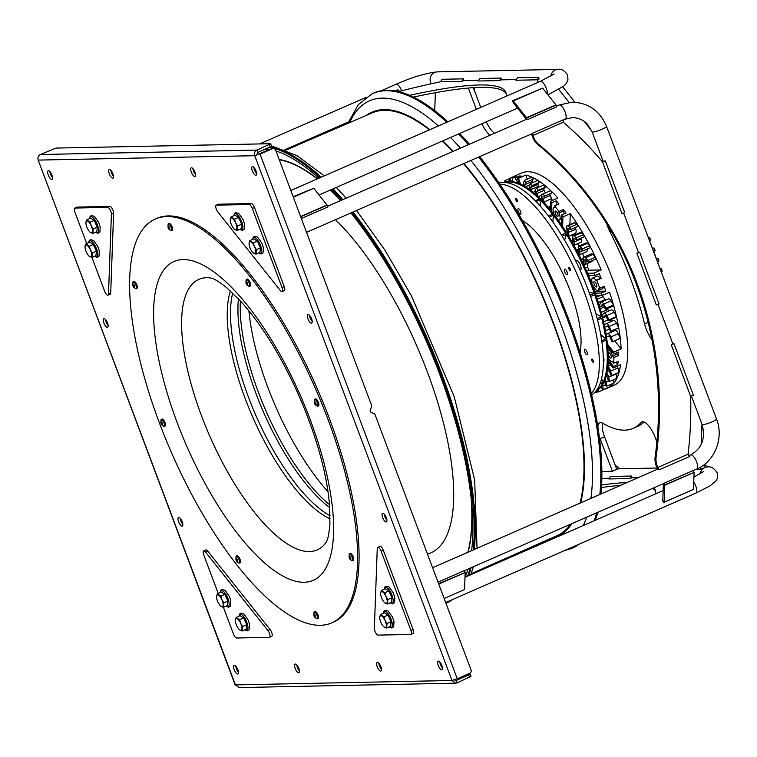 <?xml version="1.0" encoding="UTF-8"?>
<svg xmlns="http://www.w3.org/2000/svg" width="757" height="757" viewBox="0 0 757 757"><rect width="100%" height="100%" fill="white"/><g stroke="black" fill="none" stroke-linecap="round" stroke-linejoin="round"><path stroke-width="1.14" d="M591.7 394.88A115.764 41.389 -113.6 0 0 589.694 294.123A115.764 41.389 -113.6 0 0 517.712 186.78A115.764 41.389 -113.6 0 0 499.033 183.014M499.828 184.188A115.764 41.389 66.4 0 1 513.681 188.55A115.764 41.389 66.4 0 1 583.42 289.799A115.764 41.389 66.4 0 1 591.378 393.498M516.927 201.513A1.713 0.615 -113.6 0 0 517.23 201.561A1.713 0.615 -113.6 0 0 517.239 200.094A1.713 0.615 -113.6 0 0 516.16 198.466A1.713 0.615 -113.6 0 0 515.858 198.419A1.713 0.615 -113.6 0 0 515.848 199.886A1.713 0.615 -113.6 0 0 516.927 201.513M570.012 270.599A1.713 0.615 -113.6 0 0 570.324 270.646A1.713 0.615 -113.6 0 0 570.333 269.18A1.713 0.615 -113.6 0 0 569.255 267.543A1.713 0.615 -113.6 0 0 568.942 267.505A1.713 0.615 -113.6 0 0 568.933 268.972A1.713 0.615 -113.6 0 0 570.012 270.599M592.911 362.149A1.713 0.615 -113.6 0 0 593.223 362.187A1.713 0.615 -113.6 0 0 593.233 360.72A1.713 0.615 -113.6 0 0 592.154 359.092A1.713 0.615 -113.6 0 0 591.851 359.045A1.713 0.615 -113.6 0 0 591.832 360.512A1.713 0.615 -113.6 0 0 592.911 362.149M518.734 208.762A3 1.069 -113.6 0 0 518.204 208.686A3 1.069 -113.6 0 0 518.185 211.25A3 1.069 -113.6 0 0 520.078 214.108A3 1.069 -113.6 0 0 520.608 214.184A3 1.069 -113.6 0 0 520.627 211.619A3 1.069 -113.6 0 0 518.734 208.762M565.195 269.208A3 1.069 -113.6 0 0 564.656 269.132A3 1.069 -113.6 0 0 564.637 271.697A3 1.069 -113.6 0 0 566.529 274.554A3 1.069 -113.6 0 0 567.059 274.63A3 1.069 -113.6 0 0 567.078 272.066A3 1.069 -113.6 0 0 565.195 269.208M585.227 349.318A3 1.069 -113.6 0 0 584.697 349.232A3 1.069 -113.6 0 0 584.678 351.797A3 1.069 -113.6 0 0 586.561 354.655A3 1.069 -113.6 0 0 587.101 354.73A3 1.069 -113.6 0 0 587.12 352.166A3 1.069 -113.6 0 0 585.227 349.318M580.042 352.232A80.393 28.738 -113.6 0 0 565.772 280.024A80.393 28.738 -113.6 0 0 522.434 220.524M596.308 390.65L597.103 390.3A114.042 40.774 -113.6 0 0 602.998 382.578L599.989 383.894M595.929 391.123A114.042 40.774 -113.6 0 0 596.648 390.64L596.138 390.858M595.721 391.369A114.042 40.774 -113.6 0 0 608.041 363.833A114.042 40.774 -113.6 0 0 571.828 241.549A114.042 40.774 -113.6 0 0 504.342 182.446M600.216 383.279L603.291 381.935A114.042 40.774 -113.6 0 0 607.086 364.249A114.042 40.774 -113.6 0 0 605.96 340.148L601.91 341.927M601.55 378.888L603.291 381.935M506.471 182.645L508.079 181.945A114.042 40.774 -113.6 0 0 504.664 182.456M535.256 200.737L539.192 199.015A114.042 40.774 -113.6 0 0 508.666 181.926L506.878 182.711M548.428 216L552.515 214.212A114.042 40.774 -113.6 0 0 539.978 199.801L536.032 201.532M561.457 234.982L565.621 233.165A114.042 40.774 -113.6 0 0 553.31 215.253L549.222 217.041M590.034 295.098L594.236 293.271A114.042 40.774 -113.6 0 0 566.378 234.396L562.214 236.212M597.216 318.64L601.361 316.833A114.042 40.774 -113.6 0 0 594.728 294.7L590.536 296.526M601.73 340.678L605.789 338.899A114.042 40.774 -113.6 0 0 601.711 318.205L597.566 320.012M508.666 181.926L509.158 183.203M539.978 199.801L540.564 206.415M553.31 215.253L552.875 222.038M566.378 234.396L564.618 240.215M589.06 292.372L594.236 293.271M575.67 260.815L576.38 260.512A5.148 1.836 66.4 0 1 579.427 263.114A5.148 1.836 66.4 0 1 581.092 268.678A5.148 1.836 66.4 0 1 580.496 269.937L580.042 270.135M595.92 313.777L601.361 316.833M600.698 334.443L605.789 338.899M603.291 356.698A5.148 1.836 66.4 0 1 603.991 360.218A5.148 1.836 66.4 0 1 603.395 361.477L603.395 361.477M525.367 186.705A1.713 0.615 66.4 0 1 524.885 184.661L525.746 182.418L524.487 180.327L523.626 182.569A4.287 1.533 -113.6 0 0 524.024 185.919M597.197 390.498L597.793 392.098A115.764 41.389 -113.6 0 0 598.692 391.852L606.035 388.644A115.764 41.389 -113.6 0 0 607.701 388.029A115.764 41.389 -113.6 0 0 610.502 386.43A115.764 41.389 -113.6 0 0 614.022 382.995A115.764 41.389 -113.6 0 0 616.879 378.292A115.764 41.389 -113.6 0 0 619.037 372.387A115.764 41.389 -113.6 0 0 620.541 364.77L613.208 367.978A115.764 41.389 -113.6 0 0 613.397 366.435L617.797 364.505A115.764 41.389 -113.6 0 0 618.081 361.307L613.672 363.228A115.764 41.389 -113.6 0 0 613.88 357.559L618.28 355.639A115.764 41.389 -113.6 0 0 618.251 352.033L613.851 353.964A115.764 41.389 -113.6 0 0 613.785 352.109L621.119 348.892A115.764 41.389 -113.6 0 0 620.276 338.322A115.764 41.389 -113.6 0 0 618.715 327.734A115.764 41.389 -113.6 0 0 616.444 316.577A115.764 41.389 -113.6 0 0 613.463 304.976A115.764 41.389 -113.6 0 0 609.546 292.211L602.203 295.419A115.764 41.389 -113.6 0 0 601.399 293.025L605.808 291.104A115.764 41.389 -113.6 0 0 604.124 286.335L599.724 288.256A115.764 41.389 -113.6 0 0 596.734 280.308L601.143 278.377A115.764 41.389 -113.6 0 0 599.232 273.608L594.822 275.539A115.764 41.389 -113.6 0 0 593.838 273.154L601.172 269.946A115.764 41.389 -113.6 0 0 595.513 257.21A115.764 41.389 -113.6 0 0 589.788 245.665A115.764 41.389 -113.6 0 0 583.704 234.585A115.764 41.389 -113.6 0 0 577.345 224.1A115.764 41.389 -113.6 0 0 570.286 213.654L562.953 216.862A115.764 41.389 -113.6 0 0 561.628 215.026L566.028 213.105A115.764 41.389 -113.6 0 0 563.378 209.557L558.969 211.477A115.764 41.389 -113.6 0 0 554.54 205.904L558.94 203.983A115.764 41.389 -113.6 0 0 556.272 200.832L551.872 202.762A115.764 41.389 -113.6 0 0 550.538 201.248L557.871 198.041A115.764 41.389 -113.6 0 0 550.708 190.603A115.764 41.389 -113.6 0 0 544.169 184.869A115.764 41.389 -113.6 0 0 537.848 180.355A115.764 41.389 -113.6 0 0 531.83 177.119L533.079 179.21L532.228 181.453A1.713 0.615 -113.6 0 0 532.37 182.749M531.84 191.218L530.581 187.537L531.717 185.768L530.515 183.563L529.389 185.333A4.287 1.533 -113.6 0 0 530.108 189.903M530.515 183.563L537.848 180.355L539.05 182.56L537.924 184.33L538.766 187.234M538.416 196.924A6.86 2.451 -113.6 0 0 538.293 196.659L536.827 193.546A1.713 0.615 66.4 0 1 536.581 191.644L537.962 190.367L536.836 188.077L535.454 189.354A4.287 1.533 -113.6 0 0 536.07 194.104L536.609 195.249M536.836 188.077L544.169 184.869L545.295 187.159L543.914 188.436A1.713 0.615 -113.6 0 0 544.16 190.338L545.381 192.931M544.851 203.501A6.86 2.451 -113.6 0 0 544.245 201.873L542.901 198.694A1.713 0.615 66.4 0 1 542.788 196.934L544.415 196.167L543.375 193.811L541.747 194.577A4.287 1.533 -113.6 0 0 542.021 198.987L543.176 201.693M543.375 193.811L550.708 190.603L551.749 192.959L550.131 193.726A1.713 0.615 -113.6 0 0 550.235 195.486L551.579 198.656A6.86 2.451 66.4 0 1 552.25 200.501M518.157 183.156A6.86 2.451 -113.6 0 0 516.085 179.996L515.29 177.876A115.764 41.389 -113.6 0 0 513.625 177.838A115.764 41.389 -113.6 0 0 512.006 177.942L516.416 176.021A115.764 41.389 -113.6 0 0 514.552 176.343L510.152 178.264A115.764 41.389 -113.6 0 0 509.243 178.51L516.586 175.302A115.764 41.389 -113.6 0 0 514.921 175.917L521.526 173.022A115.764 41.389 66.4 0 1 527.563 171.744A115.764 41.389 66.4 0 1 609.13 270.315A115.764 41.389 66.4 0 1 614.296 385.143L607.701 388.029M514.921 175.917A115.764 41.389 -113.6 0 0 513.341 176.722M512.006 177.942L512.801 180.062A6.86 2.451 -113.6 0 0 512.83 181.746M520.636 184.178L518.431 178.321A115.764 41.389 -113.6 0 0 517.362 178.122L519.453 183.667M517.362 178.122L521.772 176.192A115.764 41.389 -113.6 0 0 519.69 175.955L515.29 177.876M524.487 180.327L531.83 177.119A115.764 41.389 -113.6 0 0 525.774 175.113L527.269 179.116M525.774 175.113L518.431 178.321M525.746 182.418L533.079 179.21M594.671 392.514A115.764 41.389 -113.6 0 0 595.929 392.419L597.633 391.672M519.69 175.955L520.068 176.939M516.085 179.996L517.788 179.248M550.538 201.248L550.225 209.727M551.56 211.373L551.872 202.762M556.272 200.832L556.111 205.213M554.54 205.904L554.484 207.418A6.86 2.451 -113.6 0 0 553.821 207.456A6.86 2.451 -113.6 0 0 554.54 215.196M557.862 219.7A6.86 2.451 -113.6 0 0 558.959 220.107A6.86 2.451 -113.6 0 0 559.319 220.032A6.86 2.451 -113.6 0 0 558.921 212.991L558.969 211.477M555.553 211.042A2.914 1.041 66.4 0 1 557.606 213.521A2.914 1.041 66.4 0 1 557.739 216.417A2.914 1.041 66.4 0 1 557.587 216.445A2.914 1.041 66.4 0 1 555.534 213.966A2.914 1.041 66.4 0 1 555.401 211.071A2.914 1.041 66.4 0 1 555.553 211.042M558.921 212.991L563.322 211.061A6.86 2.451 66.4 0 1 564.249 213.881M563.378 209.557L563.322 211.061M561.628 215.026L561.278 224.592M562.593 226.561L562.953 216.862M570.286 213.654L569.889 224.602M568.554 235.985A6.86 2.451 -113.6 0 0 568.516 232.352L567.816 229.324A1.713 0.615 66.4 0 1 567.939 228.254A1.713 0.615 66.4 0 1 568.034 228.236A1.713 0.615 66.4 0 1 568.242 228.302L570.579 229.598L570.002 227.308L567.665 226.012A4.287 1.533 -113.6 0 0 567.135 225.851A4.287 1.533 -113.6 0 0 566.908 225.898A4.287 1.533 -113.6 0 0 566.586 228.557L567.286 231.585A4.287 1.533 66.4 0 1 567.296 233.904M580.08 232.673A4.287 1.533 66.4 0 1 580.269 232.541A4.287 1.533 66.4 0 1 580.496 232.494A4.287 1.533 66.4 0 1 581.253 232.796L583.704 234.585L584.149 236.79L576.806 239.997L576.37 237.793L573.92 236.004A4.287 1.533 -113.6 0 0 573.153 235.701A4.287 1.533 -113.6 0 0 572.935 235.749A4.287 1.533 -113.6 0 0 572.529 237.991L573.04 240.887A4.287 1.533 66.4 0 1 572.699 243.092M574.061 222.823A4.287 1.533 66.4 0 1 574.251 222.69A4.287 1.533 66.4 0 1 574.468 222.643A4.287 1.533 66.4 0 1 575.008 222.804L577.345 224.1L577.922 226.39L570.579 229.598M575.462 227.46L575.85 229.144A6.86 2.451 66.4 0 1 575.339 233.383L568.734 236.269M572.737 234.519L573.011 235.711M573.929 245.296A6.86 2.451 -113.6 0 0 574.317 241.899L573.797 239.004A1.713 0.615 66.4 0 1 573.967 238.105A1.713 0.615 66.4 0 1 574.052 238.086L576.806 239.997M585.842 243.092A4.287 1.533 66.4 0 1 586.032 242.959A4.287 1.533 66.4 0 1 586.259 242.912A4.287 1.533 66.4 0 1 587.262 243.413L589.788 245.665L590.082 247.757L582.748 250.964L582.445 248.873L579.919 246.621A4.287 1.533 -113.6 0 0 578.916 246.12A4.287 1.533 -113.6 0 0 578.698 246.167A4.287 1.533 -113.6 0 0 578.225 248.012L578.547 250.737A4.287 1.533 66.4 0 1 578.083 252.583A4.287 1.533 66.4 0 1 577.856 252.63A4.287 1.533 66.4 0 1 577.846 252.63M581.518 237.935L581.65 238.692A6.86 2.451 66.4 0 1 580.998 242.268L573.957 245.353M577.96 243.603L578.452 246.366M579.039 254.967A6.86 2.451 -113.6 0 0 579.114 254.939A6.86 2.451 -113.6 0 0 579.853 251.986L579.54 249.261A1.713 0.615 66.4 0 1 579.72 248.523A1.713 0.615 66.4 0 1 579.815 248.504A1.713 0.615 66.4 0 1 580.212 248.703L582.748 250.964M591.274 253.955A4.287 1.533 66.4 0 1 591.463 253.822A4.287 1.533 66.4 0 1 591.681 253.775A4.287 1.533 66.4 0 1 592.93 254.513L595.513 257.21L595.655 259.149L588.321 262.357L588.17 260.417L585.596 257.721A4.287 1.533 -113.6 0 0 584.347 256.983A4.287 1.533 -113.6 0 0 584.12 257.03A4.287 1.533 -113.6 0 0 583.628 258.506L583.751 261.033A4.287 1.533 66.4 0 1 583.25 262.509A4.287 1.533 66.4 0 1 583.022 262.556A4.287 1.533 66.4 0 1 582.729 262.499M587.214 249.006A6.86 2.451 66.4 0 1 586.448 251.731L579.114 254.939M582.871 253.292L583.458 258.269M583.865 264.941A6.86 2.451 -113.6 0 0 583.921 264.941A6.86 2.451 -113.6 0 0 584.281 264.865A6.86 2.451 -113.6 0 0 585.076 262.499L584.953 259.973A1.713 0.615 66.4 0 1 585.152 259.386A1.713 0.615 66.4 0 1 585.246 259.367A1.713 0.615 66.4 0 1 585.738 259.66L588.321 262.357M592.324 260.607A6.86 2.451 66.4 0 1 591.614 261.657L584.281 264.865M587.375 263.512L587.536 267.032A84.036 30.043 66.4 0 1 588.946 270.192L601.172 269.946M588.17 260.417L595.513 257.21M585.265 268.025L587.536 267.032M588.946 270.192L586.666 271.186M593.838 273.154L587.574 273.277M588.586 275.662L594.822 275.539M596.734 280.308L595.863 280.327A6.86 2.451 -113.6 0 0 592.561 278.056A6.86 2.451 -113.6 0 0 592.173 282.806L591.472 282.815M590.753 280.998L591.813 280.97M592.693 285.995L593.365 285.985A6.86 2.451 -113.6 0 0 597.699 290.697A6.86 2.451 -113.6 0 0 598.058 290.622A6.86 2.451 -113.6 0 0 598.853 288.275L599.724 288.256M594.292 281.632A2.914 1.041 66.4 0 1 596.346 284.121A2.914 1.041 66.4 0 1 596.478 287.007A2.914 1.041 66.4 0 1 596.327 287.045A2.914 1.041 66.4 0 1 594.273 284.556A2.914 1.041 66.4 0 1 594.141 281.67A2.914 1.041 66.4 0 1 594.292 281.632M603.263 286.714A6.86 2.451 66.4 0 1 602.458 288.701L598.058 290.622M594.652 291.331L605.808 291.104M601.399 293.025L595.295 293.158M596.119 295.542L602.203 295.419M598.248 295.495A84.036 30.043 66.4 0 1 598.484 296.299M599.553 306.339A6.86 2.451 -113.6 0 0 600.556 306.68A6.86 2.451 -113.6 0 0 600.916 306.604A6.86 2.451 -113.6 0 0 601.455 306.027L602.127 304.607A1.713 0.615 66.4 0 1 602.26 304.465A1.713 0.615 66.4 0 1 602.345 304.437A1.713 0.615 66.4 0 1 603.244 305.27L605.685 309.339L606.13 308.194L603.679 304.115A4.287 1.533 -113.6 0 0 601.455 302.052A4.287 1.533 -113.6 0 0 601.228 302.1A4.287 1.533 -113.6 0 0 600.888 302.469L600.225 303.879A4.287 1.533 66.4 0 1 599.885 304.248A4.287 1.533 66.4 0 1 599.658 304.295A4.287 1.533 66.4 0 1 598.825 303.935M607.228 308.667L607.786 309.537A4.287 1.533 -113.6 0 0 608.95 310.938M611.23 309.992A4.287 1.533 66.4 0 1 611.419 309.859A4.287 1.533 66.4 0 1 611.647 309.812A4.287 1.533 66.4 0 1 614.107 312.281L616.444 316.577L615.857 317.486L608.524 320.694L609.101 319.785L606.764 315.489A4.287 1.533 -113.6 0 0 604.304 313.02A4.287 1.533 -113.6 0 0 604.086 313.076A4.287 1.533 -113.6 0 0 603.849 313.256L602.998 314.344A4.287 1.533 66.4 0 1 602.761 314.534A4.287 1.533 66.4 0 1 602.544 314.581A4.287 1.533 66.4 0 1 601.768 314.269M608.382 299.024A4.287 1.533 66.4 0 1 608.562 298.892A4.287 1.533 66.4 0 1 608.789 298.845A4.287 1.533 66.4 0 1 611.022 300.908L613.463 304.976L613.028 306.131L605.685 309.339M602.364 316.577A6.86 2.451 -113.6 0 0 603.443 316.965A6.86 2.451 -113.6 0 0 603.793 316.89A6.86 2.451 -113.6 0 0 604.171 316.587L605.023 315.508A1.713 0.615 66.4 0 1 605.117 315.432A1.713 0.615 66.4 0 1 605.203 315.414L608.524 320.694M610.341 319.899A4.287 1.533 -113.6 0 0 611.76 321.242M606.404 323.608L613.52 320.495A4.287 1.533 66.4 0 1 613.624 320.429A4.287 1.533 66.4 0 1 613.851 320.381A4.287 1.533 66.4 0 1 616.52 323.267L618.715 327.734L610.672 331.604L611.382 330.941L609.186 326.475A4.287 1.533 -113.6 0 0 606.508 323.589A4.287 1.533 -113.6 0 0 606.281 323.636A4.287 1.533 -113.6 0 0 606.177 323.703L605.165 324.441A4.287 1.533 66.4 0 1 605.061 324.507A4.287 1.533 66.4 0 1 604.834 324.554A4.287 1.533 66.4 0 1 604.181 324.318M604.654 326.551A6.86 2.451 -113.6 0 0 605.732 326.939A6.86 2.451 -113.6 0 0 606.092 326.863A6.86 2.451 -113.6 0 0 606.262 326.759L607.275 326.021A1.713 0.615 66.4 0 1 607.313 325.993A1.713 0.615 66.4 0 1 607.407 325.974A1.713 0.615 66.4 0 1 608.477 327.128L610.672 331.604M613.066 330.554A4.287 1.533 -113.6 0 0 613.842 330.866A4.287 1.533 -113.6 0 0 614.022 330.837L615.195 330.449A4.287 1.533 66.4 0 1 615.365 330.421A4.287 1.533 66.4 0 1 618.251 333.733L620.276 338.322L612.11 341.927L612.943 341.53L610.908 336.941A4.287 1.533 -113.6 0 0 608.032 333.629A4.287 1.533 -113.6 0 0 607.852 333.657L606.679 334.045A4.287 1.533 66.4 0 1 606.508 334.074A4.287 1.533 66.4 0 1 606.035 333.951M606.385 336.117A6.86 2.451 -113.6 0 0 607.398 336.458A6.86 2.451 -113.6 0 0 607.682 336.411L608.855 336.023A1.713 0.615 66.4 0 1 608.931 336.013A1.713 0.615 66.4 0 1 610.085 337.338L612.11 341.927M614.684 340.801L621.119 348.892M613.785 352.109L607.445 344.132M607.653 346.167L613.851 353.964M608.231 357.749A6.86 2.451 -113.6 0 0 612.224 361.789A6.86 2.451 -113.6 0 0 612.498 361.751L613.672 363.228M613.88 357.559L612.697 356.074A6.86 2.451 -113.6 0 0 607.899 349.147M608.817 352.724A2.914 1.041 66.4 0 1 610.871 355.213A2.914 1.041 66.4 0 1 610.994 358.099A2.914 1.041 66.4 0 1 610.842 358.137A2.914 1.041 66.4 0 1 608.789 355.648A2.914 1.041 66.4 0 1 608.666 352.762A2.914 1.041 66.4 0 1 608.817 352.724M615.98 362.225L617.797 364.505M613.397 366.435L608.202 359.916M608.155 361.628L613.208 367.978M607.644 368.157L608.231 368.517A1.713 0.615 66.4 0 1 609.376 370.466L610.502 374.933L611.703 375.595L610.577 371.129A4.287 1.533 -113.6 0 0 607.843 366.35M615.961 373.731A4.287 1.533 66.4 0 1 616.018 374.005L616.879 378.292L609.536 381.509L608.685 377.213A4.287 1.533 -113.6 0 0 606.859 373.069M606.338 374.242L608.287 380.591L609.536 381.509M613.558 379.749L614.022 382.995L606.679 386.202L606.111 382.143A4.287 1.533 -113.6 0 0 605.165 379.2M604.692 380.459A1.713 0.615 66.4 0 1 604.805 380.979L605.382 385.048L606.679 386.202M610.36 384.594L610.502 386.43L603.159 389.637L602.875 385.852A4.287 1.533 -113.6 0 0 602.657 384.584M601.673 386.07L601.843 388.246L603.159 389.637M598.692 391.852L597.973 389.94M595.929 392.419L595.598 391.52M505.95 181.954L504.777 180.734L504.891 182.257M509.243 178.51L510.379 181.519M511.391 181.576L510.152 178.264M509.329 178.737L504.777 180.734M509.963 180.421L506.925 181.756M617.315 366.189A4.287 1.533 66.4 0 1 617.911 367.921L619.037 372.387L611.703 375.595M616.586 352.762A6.86 2.451 66.4 0 1 617.106 354.153L618.28 355.639M617.106 354.153L612.697 356.074M612.943 341.53L620.276 338.322M618.715 327.734L611.382 330.941M616.444 316.577L609.101 319.785M613.463 304.976L606.13 308.194M601.891 295.419A4.287 1.533 66.4 0 1 603.036 296.64L605.146 299.611A4.287 1.533 -113.6 0 0 605.6 300.188M592.561 278.056L596.961 276.125A6.86 2.451 66.4 0 1 600.263 278.396L601.143 278.377M600.263 278.396L595.863 280.327M589.788 245.665L582.445 248.873M583.704 234.585L576.37 237.793M577.345 224.1L570.002 227.308M551.749 192.959L544.415 196.167M545.295 187.159L537.962 190.367M539.05 182.56L531.717 185.768M653.651 251.116L656.508 259.339M653.603 251.617L655.117 250.482L654.162 248.088L652.704 249.214M652.392 248.003L654.162 248.097M656.376 258.345L658.107 258.43L656.593 259.575M658.107 258.43L658.94 260.824L657.483 261.931M660.019 268.688L661.514 268.782L660.407 269.71M661.523 268.782L662.233 271.176L661.268 272.018M663.908 279.021L664.097 279.541M664.372 279.153L664.911 281.689M652.6 248.958L651.011 244.719M648.361 237.67L649.667 237.764L648.721 238.616M649.648 241.086L650.755 240.149L649.667 237.764M645.57 230.242L644.491 227.374M578.159 544.595A248.201 88.73 66.4 0 1 570.721 548.73L571.79 548.314A248.239 88.749 -113.6 0 0 579.379 544.056M595.343 520.229A248.239 88.749 -113.6 0 0 597.718 512.366M600.897 494.132A248.239 88.749 -113.6 0 0 479.664 156.623M469.416 144.256A248.239 88.749 -113.6 0 0 459.66 133.487M447.841 121.811A248.239 88.749 -113.6 0 0 398.021 91.446A248.239 88.749 -113.6 0 0 372.851 93.48L371.819 93.972A248.201 88.73 66.4 0 1 396.98 91.947A248.201 88.73 66.4 0 1 446.762 122.284M471.138 573.711L557.19 535.596A230.715 82.485 -113.6 0 0 570.75 524.156M579.976 503.282A230.715 82.485 -113.6 0 0 561.297 346.337A230.715 82.485 -113.6 0 0 463.558 163.663M429.38 129.882A230.715 82.485 -113.6 0 0 394.539 111.459A230.715 82.485 -113.6 0 0 372.274 112.831L285.881 150.141M452.771 151.532A230.715 82.485 -113.6 0 0 442.325 141.067M248.911 310.872A145.079 51.864 -113.6 0 0 328.027 491.757M335.436 219.7A195.94 70.051 66.4 0 1 434.461 392.117A195.94 70.051 66.4 0 1 427.478 554.086M445.996 603.348A248.239 88.749 -113.6 0 0 446.299 603.197A248.239 88.749 -113.6 0 0 451.711 599.894M467.675 576.068A248.239 88.749 -113.6 0 0 470.059 568.204M473.229 549.97A248.239 88.749 -113.6 0 0 449.781 400.008A248.239 88.749 66.4 0 0 351.996 212.462M269.889 147.18A248.239 88.749 66.4 0 1 320.173 177.649M331.992 189.326A248.239 88.749 66.4 0 1 341.748 200.094M465.224 577.146A245.675 87.831 -113.6 0 0 467.977 569.113M471.62 550.67A245.675 87.831 -113.6 0 0 448.702 399.762A245.675 87.831 66.4 0 0 350.945 212.916M266.227 148.779A245.675 87.831 66.4 0 1 269.965 149.403M275.964 150.984A245.675 87.831 66.4 0 1 318.839 178.236M330.781 189.856A245.675 87.831 66.4 0 1 340.631 200.586M155.299 219.019L156.765 218.385A220.372 78.785 66.4 0 1 168.272 215.934A220.372 78.785 -113.6 0 1 323.542 403.595A220.372 78.785 -113.6 0 1 333.392 622.197L331.926 622.831A220.372 78.785 -113.6 0 0 322.075 404.238A220.372 78.785 -113.6 0 0 166.805 216.578A220.372 78.785 66.4 0 0 155.299 219.019A220.372 78.785 66.4 0 0 165.149 437.622A220.372 78.785 66.4 0 0 320.429 625.282A220.372 78.785 -113.6 0 0 331.926 622.831M309.462 551.56A147.662 52.791 -113.6 0 0 326.144 542.258C325.491 542.324 328.103 543.507 329.938 524.014L329.399 503.235C326.267 471.147 316 435.029 298.599 394.88C281.188 356.235 262.111 325.273 241.351 302.005L226.788 287.783C219.71 282.181 214.742 279.03 211.884 278.33L210.55 277.961A147.662 52.791 -113.6 0 0 206.529 277.715A147.662 52.791 66.4 0 0 201.494 415.792A147.662 52.791 66.4 0 0 309.462 551.56M330.09 515.744A133.809 47.842 66.4 0 1 255.913 415.546A133.809 47.842 66.4 0 1 232.692 293.073M329.522 504.701A135.825 48.562 66.4 0 1 240.414 300.983M330.099 518.838A133.894 47.871 66.4 0 1 252.658 416.975A133.894 47.871 66.4 0 1 230.421 290.953M304.257 582.265A173.987 62.197 66.4 0 1 177.043 422.283A173.987 62.197 66.4 0 1 182.976 259.594A173.987 62.197 -113.6 0 1 310.181 419.577A173.987 62.197 -113.6 0 1 304.257 582.265M259.083 154.163L254.721 155.687L451.976 680.477L235.446 684.896L38.191 160.096L254.721 155.687L271.555 148.703A2.574 2.375 -91.2 0 1 272.397 148.523L273.381 148.495A2.574 2.375 88.8 0 0 272.539 148.684L271.555 148.703M272.539 148.684L260.067 154.144L457.247 678.745L451.976 680.477L455.705 683.164L239.231 687.574L235.086 684.773L38.191 160.096C37.509 157.588 38.247 155.724 40.405 154.513L56.056 148.079L270.542 143.707L271.649 146.148L257.749 152.488L256.916 154.721M457.247 678.745L469.719 673.285A2.574 2.375 88.8 0 0 471.024 669.945L375.075 414.656A1.713 1.58 88.8 0 0 374.223 413.719L371.119 412.3A1.713 1.58 -91.2 0 1 370.277 410.048L371.583 406.698A1.713 1.58 88.8 0 0 371.592 405.392L275.633 150.113A2.574 2.375 88.8 0 0 273.381 148.495M180.185 518.242A4.712 1.684 -113.6 0 0 182.834 524.308M105.46 319.463A4.712 1.684 -113.6 0 0 108.119 325.519M296.791 664.901A4.712 1.684 -113.6 0 0 299.45 670.967M378.812 663.227A4.712 1.684 -113.6 0 0 381.471 669.292M110.891 170.316A4.712 1.684 -113.6 0 0 113.55 176.381M192.912 168.65A4.712 1.684 -113.6 0 0 195.571 174.716M384.244 514.088A4.712 1.684 -113.6 0 0 386.903 520.154M309.528 315.3A4.712 1.684 -113.6 0 0 312.177 321.365M235.777 666.141A4.712 1.684 -113.6 0 0 238.427 672.207M49.877 171.565A4.712 1.684 -113.6 0 0 52.526 177.63M439.836 661.987A4.712 1.684 -113.6 0 0 442.495 668.053M253.936 167.401A4.712 1.684 -113.6 0 0 256.585 173.467M257.749 152.488L256.85 150.104L270.751 143.764M40.405 154.513L256.85 150.104C254.731 151.315 254.011 153.169 254.721 155.687M252.516 166.54A4.712 1.684 -113.6 0 0 252.27 166.597A4.712 1.684 -113.6 0 0 252.488 171.271A4.712 1.684 -113.6 0 0 255.809 175.293A4.712 1.684 -113.6 0 0 256.055 175.236A4.712 1.684 -113.6 0 0 255.838 170.562A4.712 1.684 -113.6 0 0 252.516 166.54M438.417 661.126A4.712 1.684 -113.6 0 0 438.171 661.173A4.712 1.684 -113.6 0 0 438.388 665.857A4.712 1.684 -113.6 0 0 441.71 669.869A4.712 1.684 -113.6 0 0 441.956 669.822A4.712 1.684 -113.6 0 0 441.747 665.138A4.712 1.684 -113.6 0 0 438.417 661.126M48.457 170.704A4.712 1.684 -113.6 0 0 48.211 170.751A4.712 1.684 -113.6 0 0 48.42 175.435A4.712 1.684 -113.6 0 0 51.741 179.447A4.712 1.684 -113.6 0 0 51.987 179.4A4.712 1.684 -113.6 0 0 51.779 174.716A4.712 1.684 -113.6 0 0 48.457 170.704M234.358 665.28A4.712 1.684 -113.6 0 0 234.112 665.337A4.712 1.684 -113.6 0 0 234.32 670.011A4.712 1.684 -113.6 0 0 237.641 674.033A4.712 1.684 -113.6 0 0 237.887 673.976A4.712 1.684 -113.6 0 0 237.679 669.302A4.712 1.684 -113.6 0 0 234.358 665.28M308.108 314.439A4.712 1.684 -113.6 0 0 307.862 314.496A4.712 1.684 -113.6 0 0 308.071 319.17A4.712 1.684 -113.6 0 0 311.401 323.192A4.712 1.684 -113.6 0 0 311.647 323.135A4.712 1.684 -113.6 0 0 311.43 318.46A4.712 1.684 -113.6 0 0 308.108 314.439M382.824 513.227A4.712 1.684 -113.6 0 0 382.578 513.284A4.712 1.684 -113.6 0 0 382.796 517.958A4.712 1.684 -113.6 0 0 386.117 521.97A4.712 1.684 -113.6 0 0 386.363 521.923A4.712 1.684 -113.6 0 0 386.155 517.239A4.712 1.684 -113.6 0 0 382.824 513.227M191.493 167.789A4.712 1.684 -113.6 0 0 191.247 167.836A4.712 1.684 -113.6 0 0 191.464 172.52A4.712 1.684 -113.6 0 0 194.786 176.532A4.712 1.684 -113.6 0 0 195.032 176.485A4.712 1.684 -113.6 0 0 194.823 171.801A4.712 1.684 -113.6 0 0 191.493 167.789M109.481 169.464A4.712 1.684 -113.6 0 0 109.235 169.511A4.712 1.684 -113.6 0 0 109.443 174.186A4.712 1.684 -113.6 0 0 112.765 178.207A4.712 1.684 -113.6 0 0 113.011 178.15A4.712 1.684 -113.6 0 0 112.802 173.476A4.712 1.684 -113.6 0 0 109.481 169.464M377.393 662.366A4.712 1.684 -113.6 0 0 377.147 662.422A4.712 1.684 -113.6 0 0 377.365 667.097A4.712 1.684 -113.6 0 0 380.686 671.118A4.712 1.684 -113.6 0 0 380.932 671.062A4.712 1.684 -113.6 0 0 380.724 666.387A4.712 1.684 -113.6 0 0 377.393 662.366M295.381 664.04A4.712 1.684 -113.6 0 0 295.135 664.088A4.712 1.684 -113.6 0 0 295.344 668.772A4.712 1.684 -113.6 0 0 298.665 672.784A4.712 1.684 -113.6 0 0 298.911 672.736A4.712 1.684 -113.6 0 0 298.703 668.053A4.712 1.684 -113.6 0 0 295.381 664.04M104.05 318.602A4.712 1.684 -113.6 0 0 103.804 318.65A4.712 1.684 -113.6 0 0 104.012 323.334A4.712 1.684 -113.6 0 0 107.333 327.346A4.712 1.684 -113.6 0 0 107.579 327.298A4.712 1.684 -113.6 0 0 107.371 322.614A4.712 1.684 -113.6 0 0 104.05 318.602M178.766 517.391A4.712 1.684 -113.6 0 0 178.52 517.438A4.712 1.684 -113.6 0 0 178.728 522.112A4.712 1.684 -113.6 0 0 182.049 526.134A4.712 1.684 -113.6 0 0 182.295 526.077A4.712 1.684 -113.6 0 0 182.087 521.403A4.712 1.684 -113.6 0 0 178.766 517.391M454.181 679.512L455.648 680.59M470.788 676.455L457.096 682.852L456.206 680.467L468.678 675.007L470.097 674.127L467.845 674.109M457.096 682.852L455.705 683.164M562.716 86.894L574.894 102.214M486.297 121.839A17.146 6.132 -113.6 0 0 494.52 133.27M474.715 87.575L474.279 90.215L473.314 87.661L480.742 107.418M618.781 468.829L619.86 468.801A7.721 7.125 88.8 0 0 619.321 468.791A7.721 7.125 88.8 0 0 616.785 469.349L604.531 436.761L600.131 438.682A17.146 6.132 66.4 0 1 599.213 435.994M602.572 423.135A17.146 6.132 -113.6 0 0 604.531 436.761M597.869 426.664A17.146 6.132 66.4 0 1 599.818 422.841A17.146 6.132 66.4 0 1 602.998 423.362A162.925 58.242 -113.6 0 0 633.202 428.358L637.602 426.428A162.925 58.242 -113.6 0 0 644.065 422.056M704.833 464.136L704.71 467.561L700.31 469.482L700.386 467.201M651.947 339.59A17.146 6.132 66.4 0 1 644.586 323.92A162.925 58.242 -113.6 0 0 609.972 231.831A17.146 6.132 66.4 0 1 606.745 223.684M701.957 424.128L701.219 444.425M695.532 469.586L700.31 469.482M656.896 441.946L655.25 437.565A17.146 6.132 66.4 0 0 641.813 421.98A17.146 6.132 66.4 0 0 640.99 422.586A162.925 58.242 -113.6 0 1 633.202 428.358M601.881 471.488L612.385 471.28L600.131 438.682M434.717 110.654L435.37 92.695M468.337 88.039L476.342 109.349M490.12 135.2A17.146 6.132 66.4 0 1 481.887 123.76M558.789 89.421L569.075 102.356M584.13 121.29L591.652 130.743M619.832 468.782L615.233 465.224L616.785 469.349L612.385 471.28M704.814 464.713L707.767 466.993M707.786 467.012A7.721 7.125 88.8 0 0 707.246 467.003A7.721 7.125 88.8 0 0 704.71 467.561M526.588 117.695L513.293 100.965L542.637 88.134L555.941 104.854L526.588 117.695L526.531 119.398L513.227 102.668L513.293 100.965M555.941 104.854L556.726 106.822L527.383 119.653L526.579 117.997L555.931 105.166M526.579 117.997L526.531 119.398A7.721 2.763 -113.6 0 1 527.383 119.653M512.432 100.861L513.284 101.277L513.227 102.668A7.721 2.763 66.4 0 0 512.432 100.861L542.305 88.276M664.126 502.251L664.741 485.237L694.093 472.406L693.469 489.41L664.126 502.251L662.791 500.576L663.416 483.628M664.741 485.237L663.454 483.619L664.504 484.934L664.059 483.278A7.721 2.763 66.4 0 1 663.747 483.486A7.721 2.763 66.4 0 1 663.416 483.572M694.093 472.406L664.504 484.934M663.359 502.393A7.721 2.763 -113.6 0 0 662.791 500.576L663.88 501.948L663.359 502.393L664.012 502.109M693.847 472.103L693.403 470.438L664.059 483.278M531.66 134.509L532.644 134.491L533.666 137.216A17.146 15.84 88.8 0 0 538.776 144.436L537.792 144.455A17.146 15.84 -91.2 0 1 532.682 137.244L531.66 134.509A0.861 0.795 -91.2 0 1 531.651 133.885M537.792 144.455A329.872 304.768 -91.2 0 1 655.165 456.717A17.146 15.84 -91.2 0 0 656.158 465.735L657.19 468.469A0.861 0.795 -91.2 0 0 658.221 468.943M605.307 160.9A7.721 1.05 159.4 0 1 604.247 161.099L602.506 161.856L605.307 160.9L624.733 212.585L621.932 213.54L602.506 161.856A363.748 336.061 88.8 0 0 563.293 122.237L533.013 135.475L532.303 133.592L306.547 232.342M638.511 252.526L623.636 212.963M672.859 343.915L657.984 304.352M688.075 454.219L689.589 456.537L659.319 469.775L657.795 467.457L688.075 454.219A363.748 336.061 88.8 0 0 690.639 396.318L671.213 344.634L672.954 343.877A7.721 1.05 159.4 0 0 674.004 343.678L671.213 344.634M538.776 144.436A329.872 304.768 -91.2 0 1 656.149 456.698A17.146 15.84 88.8 0 0 657.142 465.716L658.174 468.451L657.19 468.469M690.639 396.318L693.44 395.362L674.004 343.678M639.656 252.289L659.082 303.973L656.291 304.929L636.864 253.245L638.605 252.488A7.721 1.05 159.4 0 0 639.656 252.289L636.864 253.245M563.293 122.237L563.057 119.89L532.777 133.128L533.013 135.475M532.777 133.128A7.721 2.763 66.4 0 1 532.303 133.592M659.319 469.775A7.721 2.763 -113.6 0 0 658.505 469.34L657.795 467.457M413.445 97.085A329.872 45.032 159.4 0 1 506.168 93.613M440.527 81.775L442.097 79.277L463.416 78.842L461.855 81.34L440.527 81.775A363.748 49.659 -20.6 0 0 399.516 91.323L398.807 91.635M478.67 80.308L463.502 80.621M516.378 79.542L501.21 79.854M537.972 82.39A363.748 49.659 -20.6 0 0 537.546 80.45A363.748 49.659 -20.6 0 0 537.262 79.807L515.943 80.242L517.514 77.734L538.833 77.309L537.262 79.807L539.003 79.04A7.721 7.125 88.8 0 1 538.833 77.309M409.66 95.335A329.872 45.032 159.4 0 1 505.846 92.373A329.872 45.032 159.4 0 1 506.083 96.338M501.125 78.075L499.554 80.573L478.235 81.008L479.806 78.51L501.125 78.075A7.721 7.125 88.8 0 0 501.295 79.807L499.554 80.573M463.416 78.842A7.721 7.125 88.8 0 0 463.587 80.583L461.855 81.34M399.516 91.323L397.964 89.79L395.391 90.916M655.515 493.914A329.872 45.032 -20.6 0 0 655.278 489.94A329.872 45.032 -20.6 0 0 653.925 487.782M627.279 482.588A329.872 45.032 -20.6 0 0 601.607 485M601.843 478.415L609.253 478.263M631.792 477.809L638.52 477.667M655.609 491.179A329.872 45.032 -20.6 0 0 652.543 488.388M620.948 485.36A329.872 45.032 -20.6 0 0 601.455 487.536M631.707 476.03L630.146 478.528L608.817 478.963L610.388 476.465L631.707 476.03A7.721 7.125 88.8 0 0 631.877 477.771L630.146 478.528M293.328 197.18L313.729 188.256L327.024 204.986L300.605 216.54M327.024 204.986L327.809 206.945L301.352 218.518M300.699 216.795L327.015 205.289M313.389 188.408L293.167 196.763M438.757 584.082L465.177 572.529L464.552 589.542L444.16 598.456M465.177 572.529L438.625 583.732M464.94 572.226L464.486 570.56L438.019 582.142M223.447 607.341L233.487 634.054A4.287 1.533 -113.6 0 0 236.629 638L269.303 637.328A4.287 1.533 -113.6 0 0 269.53 637.28A4.287 1.533 -113.6 0 0 269.833 634.574A4.287 1.533 -113.6 0 0 267.912 630.515L205.469 551.985A4.287 1.533 -113.6 0 0 203.642 550.897A4.287 1.533 -113.6 0 0 203.718 554.853L218.215 593.422M203.642 550.897L205.847 549.932A4.287 1.533 66.4 0 1 207.664 551.02L270.117 629.559A4.287 1.533 66.4 0 1 272.037 633.609A4.287 1.533 66.4 0 1 271.725 636.315A4.287 1.533 66.4 0 1 271.508 636.363M76.807 207.267A4.287 1.533 66.4 0 1 76.996 207.134A4.287 1.533 66.4 0 1 77.223 207.087L75.019 208.052A4.287 1.533 -113.6 0 0 74.792 208.099A4.287 1.533 -113.6 0 0 74.877 212.064L86.714 243.565M75.019 208.052L107.693 207.39A4.287 1.533 -113.6 0 1 110.134 209.812A4.287 1.533 -113.6 0 1 111.411 214.146L108.497 294.009A4.287 1.533 -113.6 0 1 108.005 295.154A4.287 1.533 -113.6 0 1 104.646 291.256L91.947 257.475L95.931 255.724L96.404 251.21L93.348 244.445L89.799 242.212L85.787 243.972L85.03 247.094M77.223 207.087L109.897 206.424A4.287 1.533 66.4 0 1 112.339 208.847A4.287 1.533 66.4 0 1 113.607 213.19L110.702 293.054A4.287 1.533 66.4 0 1 110.2 294.189L108.005 295.154M252.27 208.449A4.287 1.533 -113.6 0 0 249.138 204.504L216.455 205.166A4.287 1.533 -113.6 0 0 216.237 205.213A4.287 1.533 -113.6 0 0 215.925 207.929A4.287 1.533 -113.6 0 0 217.846 211.979L280.298 290.508A4.287 1.533 -113.6 0 0 282.115 291.606A4.287 1.533 -113.6 0 0 282.039 287.641L252.27 208.449L254.475 207.484L284.235 286.685A4.287 1.533 66.4 0 1 284.32 290.641L282.115 291.606M218.253 204.39A4.287 1.533 66.4 0 1 218.432 204.258A4.287 1.533 66.4 0 1 218.659 204.21L251.333 203.538A4.287 1.533 66.4 0 1 254.475 207.484M410.739 634.451A4.287 1.533 -113.6 0 0 410.966 634.404A4.287 1.533 -113.6 0 0 410.89 630.439L381.121 551.238A4.287 1.533 -113.6 0 0 377.762 547.349A4.287 1.533 -113.6 0 0 377.26 548.484L374.355 628.348A4.287 1.533 -113.6 0 0 375.623 632.691A4.287 1.533 -113.6 0 0 378.065 635.114L410.739 634.451M377.762 547.349L379.957 546.384A4.287 1.533 66.4 0 1 383.316 550.282L413.085 629.474A4.287 1.533 66.4 0 1 413.161 633.439A4.287 1.533 66.4 0 1 412.943 633.486M223.892 602.827L221.867 599.667L220.826 596.071L217.287 593.829L221.309 592.078L224.848 594.311L227.914 601.067L227.441 605.591L223.419 607.351L223.892 602.827L227.914 601.067M217.287 593.829L216.54 597.008A6.434 2.299 -113.6 0 0 217.855 601.947A6.434 2.299 -113.6 0 0 220.391 605.827A6.434 2.299 -113.6 0 0 221.158 606.442L223.419 607.351M220.826 596.071L224.848 594.311M220.467 605.893L221.158 606.442A6.434 2.299 -113.6 0 0 222.52 606.66A6.434 2.299 -113.6 0 0 223.164 605.307A6.434 2.299 -113.6 0 0 221.867 599.667A6.434 2.299 -113.6 0 0 218.565 595.163A6.434 2.299 -113.6 0 0 217.212 594.955A6.434 2.299 -113.6 0 0 216.559 596.308A6.434 2.299 -113.6 0 0 216.54 597.008M242.704 626.484L240.679 623.314L239.638 619.718L236.099 617.485L240.12 615.725L243.659 617.967L246.725 624.724L246.243 629.247L242.231 631.007L242.704 626.484L246.725 624.724M236.099 617.485L235.342 620.655A6.434 2.299 -113.6 0 0 236.667 625.604A6.434 2.299 -113.6 0 0 239.203 629.483A6.434 2.299 -113.6 0 0 239.969 630.098L242.231 631.007M239.638 619.718L243.659 617.967M239.269 629.55L239.969 630.098A6.434 2.299 -113.6 0 0 241.322 630.316A6.434 2.299 -113.6 0 0 241.975 628.953A6.434 2.299 -113.6 0 0 240.679 623.314A6.434 2.299 -113.6 0 0 237.376 618.819A6.434 2.299 -113.6 0 0 236.014 618.601A6.434 2.299 -113.6 0 0 235.37 619.964A6.434 2.299 -113.6 0 0 235.342 620.655M387.054 623.541L385.039 620.371L383.988 616.785L380.449 614.542L384.471 612.782L388.01 615.025L391.076 621.781L390.603 626.304L386.581 628.064L387.054 623.541L391.076 621.781M380.449 614.542L379.702 617.721A6.434 2.299 -113.6 0 0 381.017 622.661A6.434 2.299 -113.6 0 0 383.562 626.541A6.434 2.299 -113.6 0 0 384.319 627.156L386.581 628.064M383.988 616.785L388.01 615.025M383.629 626.607L384.319 627.156A6.434 2.299 -113.6 0 0 385.682 627.373A6.434 2.299 -113.6 0 0 386.325 626.02A6.434 2.299 -113.6 0 0 385.039 620.371A6.434 2.299 -113.6 0 0 381.727 615.876A6.434 2.299 -113.6 0 0 380.374 615.668A6.434 2.299 -113.6 0 0 379.721 617.021A6.434 2.299 -113.6 0 0 379.702 617.721M387.934 599.487L385.909 596.317L384.868 592.722L381.329 590.488L385.351 588.728L388.89 590.971L391.956 597.727L391.473 602.25L387.461 604.01L387.934 599.487L391.956 597.727M381.329 590.488L380.572 593.611M384.868 592.722L388.89 590.971M384.499 602.553L387.461 604.01M380.601 592.968A6.434 2.299 -113.6 0 0 380.572 593.658A6.434 2.299 -113.6 0 0 381.897 598.607A6.434 2.299 -113.6 0 0 384.433 602.487A6.434 2.299 -113.6 0 0 385.199 603.102A6.434 2.299 -113.6 0 0 386.553 603.32A6.434 2.299 -113.6 0 0 387.206 601.957A6.434 2.299 -113.6 0 0 385.909 596.317A6.434 2.299 -113.6 0 0 382.607 591.823A6.434 2.299 -113.6 0 0 381.244 591.605A6.434 2.299 -113.6 0 0 380.601 592.968M256.424 249.621L254.409 246.46L253.368 242.865L249.819 240.622L253.841 238.871L257.38 241.105L260.446 247.861L259.973 252.384L255.951 254.144L256.424 249.621L260.446 247.861M249.819 240.622L249.072 243.745M253.368 242.865L257.38 241.105M252.999 252.687L255.951 254.144M249.091 243.101A6.434 2.299 -113.6 0 0 249.072 243.801A6.434 2.299 -113.6 0 0 250.387 248.741A6.434 2.299 -113.6 0 0 252.933 252.62A6.434 2.299 -113.6 0 0 253.69 253.235A6.434 2.299 -113.6 0 0 255.052 253.453A6.434 2.299 -113.6 0 0 255.696 252.1A6.434 2.299 -113.6 0 0 254.409 246.46A6.434 2.299 -113.6 0 0 251.106 241.956A6.434 2.299 -113.6 0 0 249.744 241.748A6.434 2.299 -113.6 0 0 249.091 243.101M93.262 228.907L91.237 225.747L90.197 222.151L86.658 219.909L90.679 218.158L94.218 220.391L97.284 227.147L96.811 231.67L92.789 233.43L93.262 228.907L97.284 227.147M86.658 219.909L85.91 223.088A6.434 2.299 -113.6 0 0 87.225 228.027A6.434 2.299 -113.6 0 0 89.771 231.907A6.434 2.299 -113.6 0 0 90.528 232.531L92.789 233.43M90.197 222.151L94.218 220.391M89.837 231.973L90.528 232.531A6.434 2.299 -113.6 0 0 91.89 232.74A6.434 2.299 -113.6 0 0 92.534 231.387A6.434 2.299 -113.6 0 0 91.237 225.747A6.434 2.299 -113.6 0 0 87.935 221.243A6.434 2.299 -113.6 0 0 86.582 221.035A6.434 2.299 -113.6 0 0 85.929 222.388A6.434 2.299 -113.6 0 0 85.91 223.088M88.957 256.027L91.919 257.484L92.392 252.961L90.367 249.801L89.326 246.205L93.348 244.445M89.326 246.205L85.787 243.972M92.392 252.961L96.404 251.21M85.058 246.441A6.434 2.299 -113.6 0 0 85.03 247.142A6.434 2.299 -113.6 0 0 86.345 252.081A6.434 2.299 -113.6 0 0 88.891 255.961A6.434 2.299 -113.6 0 0 89.657 256.585A6.434 2.299 -113.6 0 0 91.01 256.793A6.434 2.299 -113.6 0 0 91.663 255.44A6.434 2.299 -113.6 0 0 90.367 249.801A6.434 2.299 -113.6 0 0 87.064 245.306A6.434 2.299 -113.6 0 0 85.702 245.088A6.434 2.299 -113.6 0 0 85.058 246.441M237.622 225.965L235.597 222.804L234.556 219.208L231.017 216.975L235.03 215.215L238.578 217.448L241.634 224.214L241.161 228.728L237.149 230.488L237.622 225.965L241.634 224.214M231.017 216.975L230.26 220.145A6.434 2.299 -113.6 0 0 231.576 225.084A6.434 2.299 -113.6 0 0 234.121 228.964A6.434 2.299 -113.6 0 0 234.888 229.589L237.149 230.488M234.556 219.208L238.578 217.448M234.187 229.03L234.888 229.589A6.434 2.299 -113.6 0 0 236.241 229.797A6.434 2.299 -113.6 0 0 236.894 228.444A6.434 2.299 -113.6 0 0 235.597 222.804A6.434 2.299 -113.6 0 0 232.295 218.309A6.434 2.299 -113.6 0 0 230.932 218.092A6.434 2.299 -113.6 0 0 230.289 219.445A6.434 2.299 -113.6 0 0 230.26 220.145M237.67 560.861L237.206 559.603M236.581 558.95L235.957 559.272L236.43 560.454L237.301 560.076L237.584 560.606L236.78 560.965L237.424 561.609L237.471 560.946M236.43 560.454L236.544 560.842A1.694 0.606 66.4 0 0 237.405 561.609A1.694 0.606 -113.6 0 0 237.67 560.814A1.694 0.606 -113.6 0 0 237.083 559.243A1.694 0.606 -113.6 0 0 236.222 558.467L236.913 559.092M236.78 560.965L236.544 560.842A1.694 0.606 66.4 0 1 235.957 559.272A1.694 0.606 66.4 0 1 236.222 558.467L236.392 558.628M315.641 616.529L315.167 615.271M315.272 615.772L315.555 616.283L314.742 616.633L315.366 617.286L315.432 616.624M314.543 614.627L313.918 614.939L314.515 616.51A1.694 0.606 66.4 0 0 315.366 617.286A1.694 0.606 -113.6 0 0 315.631 616.491A1.694 0.606 -113.6 0 0 315.044 614.921A1.694 0.606 -113.6 0 0 314.183 614.145L314.884 614.76M314.742 616.633L314.515 616.51A1.694 0.606 66.4 0 1 313.918 614.939A1.694 0.606 66.4 0 1 314.183 614.145L314.363 614.296M350.879 558.552L350.415 557.294M349.791 556.641L349.166 556.963L349.753 558.534L350.614 559.309L350.68 558.638M349.365 556.83L349.431 556.168A1.694 0.606 66.4 0 0 349.166 556.963A1.694 0.606 66.4 0 0 349.753 558.534A1.694 0.606 66.4 0 0 350.614 559.309A1.694 0.606 -113.6 0 0 350.879 558.505A1.694 0.606 -113.6 0 0 350.292 556.934A1.694 0.606 -113.6 0 0 349.431 556.168L350.131 556.783M350.519 557.786L350.794 558.297M316.104 403.983L315.631 402.724M315.016 402.071L314.392 402.393L314.978 403.964L315.83 404.74L315.896 404.068M314.59 402.26L314.657 401.598A1.694 0.606 66.4 0 0 314.392 402.393A1.694 0.606 66.4 0 0 314.978 403.964A1.694 0.606 66.4 0 0 315.83 404.74A1.694 0.606 -113.6 0 0 316.104 403.935A1.694 0.606 -113.6 0 0 315.508 402.364A1.694 0.606 -113.6 0 0 314.657 401.598L315.309 402.222M314.855 403.576L315.726 403.197L316.019 403.727M247.747 284.168L247.284 282.919M246.659 282.266L246.034 282.579L246.508 283.771L247.378 283.383L247.662 283.922L246.858 284.272L247.501 284.925L247.548 284.263M246.508 283.771L246.621 284.149A1.694 0.606 66.4 0 0 247.482 284.925A1.694 0.606 -113.6 0 0 247.747 284.13A1.694 0.606 -113.6 0 0 247.16 282.56A1.694 0.606 -113.6 0 0 246.299 281.784L246.99 282.408M247.681 283.922L246.621 284.149A1.694 0.606 66.4 0 1 246.034 282.579A1.694 0.606 66.4 0 1 246.299 281.784L246.47 281.935M169.786 228.5L169.313 227.242M169.417 227.743L169.7 228.245L168.887 228.605L169.521 229.257L169.587 228.586M168.697 226.589L168.073 226.911L168.66 228.482A1.694 0.606 66.4 0 0 169.521 229.257A1.694 0.606 -113.6 0 0 169.786 228.453A1.694 0.606 -113.6 0 0 169.19 226.882A1.694 0.606 -113.6 0 0 168.338 226.116L168.991 226.75M169.719 228.245L168.66 228.482A1.694 0.606 66.4 0 1 168.073 226.911A1.694 0.606 66.4 0 1 168.338 226.116L168.508 226.267M134.538 286.477L134.074 285.219M134.178 285.72L134.453 286.231L133.648 286.581L134.292 287.234L134.339 286.572M133.45 284.575L132.825 284.887L133.412 286.458A1.694 0.606 66.4 0 0 134.273 287.234A1.694 0.606 -113.6 0 0 134.538 286.439A1.694 0.606 -113.6 0 0 133.951 284.869A1.694 0.606 -113.6 0 0 133.09 284.093L133.715 284.746M134.472 286.222L133.412 286.458A1.694 0.606 66.4 0 1 132.825 284.887A1.694 0.606 66.4 0 1 133.09 284.093L133.26 284.244M162.66 424.147L161.383 421.914M161.572 422.236L160.948 422.557L161.534 424.128L162.395 424.904L162.462 424.232M162.291 423.381L162.575 423.892M161.894 422.387L162.187 422.889M528.717 188.9L529.569 188.521M525.424 186.742L529.673 184.888M550.348 206.311L548.163 207.267M550.32 207.163L548.683 207.882M549.771 209.178L550.254 208.97M532.228 181.453L524.885 184.661M573.058 240.981L571.809 241.521M578.537 251.844L577.638 252.242M578.433 249.791L576.749 250.529M583.742 261.487L582.502 262.026M583.647 258.998L581.499 259.935M584.953 259.973L585.719 259.642M585.076 262.499L587.46 261.458M592.93 254.513L585.596 257.721M607.786 309.537L601.266 312.386M604.256 306.964L600.244 308.714M608.089 319.889L603.622 321.839M606.196 316.417L602.704 317.94M609.423 329.049L605.477 330.771M605.345 384.774L602.875 385.852M608.798 380.96L606.111 382.143M606.262 375.633L607.076 375.283M616.018 374.005L608.685 377.213M607.142 371.564L609.404 370.58M607.502 369.302L608.571 368.829M617.911 367.921L610.577 371.129M608.003 364.382L609.745 363.615M607.862 366.189L610.767 364.912M618.251 333.733L610.908 336.941M607.852 333.657L615.195 330.449M606.679 334.045L614.022 330.837M616.52 323.267L609.186 326.475M606.262 326.759L607.739 326.116M614.107 312.281L606.764 315.489M604.171 316.587L605.837 315.858M611.022 300.908L603.679 304.115M605.146 299.611L598.399 302.563M603.036 296.64L597.311 299.147M601.455 306.027L603.225 305.251M587.262 243.413L579.919 246.621M579.54 249.261L580.411 248.883M579.853 251.986L582.568 250.804M581.253 232.796L573.92 236.004M573.797 239.004L574.828 238.55M574.317 241.899L581.65 238.692M575.008 222.804L567.665 226.012M567.457 232.702L566.738 233.014M567.816 229.324L569.084 228.765M568.516 232.352L575.85 229.144M550.131 193.726L542.788 196.934M542.901 198.694L550.235 195.486M544.245 201.873L551.579 198.656M543.914 188.436L536.581 191.644M536.827 193.546L544.16 190.338M538.293 196.659L541.302 195.344M537.924 184.33L530.581 187.537M530.969 189.553L538.303 186.345M533.165 192.287L535.19 191.398M458.581 133.961A248.201 88.73 66.4 0 1 468.346 144.719M478.594 157.087A248.201 88.73 66.4 0 1 599.818 494.605M596.63 512.839A248.201 88.73 66.4 0 1 594.245 520.712M349.639 122.606A242.827 86.809 66.4 0 1 393.082 99.318A242.827 86.809 66.4 0 1 438.417 125.936M450.519 137.481A242.827 86.809 66.4 0 1 460.464 148.173M470.863 160.465A242.827 86.809 66.4 0 1 568.602 346.526A242.827 86.809 -113.6 0 1 590.886 498.513M534.641 545.579A242.827 86.809 -113.6 0 0 536.211 546.09M583.335 525.481A242.827 86.809 -113.6 0 0 586.628 517.211M580.638 502.989A231.462 82.75 -113.6 0 0 561.675 346.384A231.462 82.75 -113.6 0 0 463.946 163.493M453.178 151.353A231.462 82.75 -113.6 0 0 442.779 140.878M429.891 129.665A231.462 82.75 -113.6 0 0 366.265 115.433M551.2 538.246A231.462 82.75 -113.6 0 0 571.951 523.636M471.166 498.324A230.904 82.551 66.4 0 1 467.873 552.307M279.276 159.812A230.904 82.551 66.4 0 1 317.23 178.936M330.166 190.13A230.904 82.551 66.4 0 1 340.593 200.596M270.855 146.735A248.201 88.73 66.4 0 1 321.205 177.195M333.023 188.881A248.201 88.73 66.4 0 1 342.789 199.64M353.027 212.007A248.201 88.73 66.4 0 1 450.812 399.535A248.201 88.73 66.4 0 1 474.26 549.516M471.072 567.759A248.201 88.73 66.4 0 1 468.687 575.623M452.591 599.516A248.201 88.73 66.4 0 1 447.34 602.704L446.299 603.197M269.227 149.725A242.268 86.61 -113.6 0 0 264.098 149.716M279.163 159.481A231.273 82.683 66.4 0 1 317.42 178.851M330.317 190.064A231.273 82.683 66.4 0 1 338.616 198.306M471.573 502.298A231.273 82.683 66.4 0 1 468.129 552.203M329.74 507.606A134.878 48.221 66.4 0 1 238.436 298.845M269.322 144.644L270.221 147.038M456.206 680.467L455.089 680.486M469.567 677.392L468.678 675.007M547.302 94A7.721 2.763 -113.6 0 0 546.308 88.399A7.721 2.763 -113.6 0 0 540.261 81.387L290.811 190.49M547.983 94.852L563.643 86.194L566.283 83.535L567.949 80.119L567.665 75.123C564.552 70.496 561.268 68.603 557.805 69.426A7.721 7.125 88.8 0 0 550.888 76.164M557.805 69.426L437.073 71.887A7.721 7.125 88.8 0 0 430.629 82.494A7.721 7.125 88.8 0 0 431.244 83.772M437.073 71.887C425.245 73.278 411.524 77.422 395.911 84.33A7.721 2.763 66.4 0 1 401.73 90.764M700.32 473.74A7.721 7.125 88.8 0 1 707.246 467.003C710.709 466.17 713.993 468.072 717.106 472.69C717.948 476.456 717.485 479.257 715.725 481.111L710.057 485.89L695.891 493.1A7.721 2.763 -113.6 0 0 695.749 485.966A7.721 2.763 -113.6 0 0 693.743 481.982M603.253 161.534L592.116 131.898L587.555 124.366C586.486 123.031 581.868 117.95 572.453 117.59L565.261 119.18A7.721 2.763 -113.6 0 0 564.911 111.525A7.721 2.763 -113.6 0 0 559.48 104.949A7.721 2.763 -113.6 0 0 559.073 105.043L556.433 106.198M592.116 131.898A7.721 1.05 -20.6 0 0 592.74 132.068A7.721 1.05 -20.6 0 0 601.03 129.655A7.721 1.05 -20.6 0 0 606.565 126.466L716.548 419.075C724.099 437.83 714.863 461.638 696.762 469.047A7.721 2.763 66.4 0 0 696.421 461.392A7.721 2.763 66.4 0 0 690.98 454.815A7.721 2.763 66.4 0 0 690.583 454.9C701.938 448.532 705.779 438.398 702.099 424.507A7.721 1.05 -20.6 0 0 702.723 424.686A7.721 1.05 -20.6 0 0 711.012 422.264A7.721 1.05 -20.6 0 0 716.548 419.075M648.134 322.368L644.586 323.92M611.296 231.254L609.972 231.831M642.816 421.791L640.99 422.586M533.666 137.216L532.682 137.244M657.142 465.716L656.158 465.735M656.149 456.698L655.165 456.717M270.117 629.559L267.912 630.515M207.664 551.02L205.469 551.985M110.702 293.054L108.497 294.009M113.607 213.19L111.411 214.146M109.897 206.424L107.693 207.39M251.333 203.538L249.138 204.504M218.659 204.21L216.455 205.166M284.235 286.685L282.039 287.641M413.085 629.474L410.89 630.439M383.316 550.282L381.121 551.238M220.202 592.561A8.705 3.113 66.4 0 1 221.072 590.782A8.705 3.113 66.4 0 1 227.384 597.159A8.705 3.113 66.4 0 1 228.254 606.622A8.705 3.113 66.4 0 1 226.154 606.158M239.013 616.207A8.705 3.113 66.4 0 1 239.884 614.438A8.705 3.113 66.4 0 1 246.195 620.816A8.705 3.113 66.4 0 1 247.066 630.278A8.705 3.113 66.4 0 1 244.956 629.805M383.364 613.274A8.705 3.113 66.4 0 1 384.234 611.495A8.705 3.113 66.4 0 1 390.546 617.873A8.705 3.113 66.4 0 1 391.416 627.335A8.705 3.113 66.4 0 1 389.316 626.872M384.244 589.211A8.705 3.113 66.4 0 1 385.114 587.441A8.705 3.113 66.4 0 1 391.426 593.819A8.705 3.113 66.4 0 1 392.296 603.282A8.705 3.113 66.4 0 1 390.186 602.809M252.734 239.354A8.705 3.113 66.4 0 1 253.604 237.575A8.705 3.113 66.4 0 1 259.916 243.953A8.705 3.113 66.4 0 1 260.796 253.415A8.705 3.113 66.4 0 1 258.686 252.952M89.572 218.641A8.705 3.113 66.4 0 1 90.443 216.862A8.705 3.113 66.4 0 1 96.754 223.239A8.705 3.113 66.4 0 1 97.625 232.711A8.705 3.113 66.4 0 1 95.524 232.238M88.701 242.694A8.705 3.113 66.4 0 1 89.572 240.915A8.705 3.113 66.4 0 1 95.874 247.293A8.705 3.113 66.4 0 1 96.754 256.765A8.705 3.113 66.4 0 1 94.644 256.292M233.932 215.698A8.705 3.113 66.4 0 1 234.802 213.919A8.705 3.113 66.4 0 1 241.105 220.296A8.705 3.113 66.4 0 1 241.985 229.768A8.705 3.113 66.4 0 1 239.874 229.295M239.335 563.104A3.861 1.382 -113.6 0 0 239.534 563.066A3.861 1.382 -113.6 0 0 239.363 559.234A3.861 1.382 -113.6 0 0 236.648 555.95A3.861 1.382 -113.6 0 0 236.439 555.998A3.861 1.382 -113.6 0 0 236.052 556.584M239.77 562.915A3.861 1.382 -113.6 0 0 239.978 562.867A3.861 1.382 -113.6 0 0 239.799 559.044A3.861 1.382 -113.6 0 0 237.083 555.761A3.861 1.382 -113.6 0 0 236.884 555.799A3.861 1.382 -113.6 0 0 236.714 555.922M240.366 562.281A3.69 1.315 -113.6 0 0 239.78 558.742A3.69 1.315 -113.6 0 0 237.584 555.912M238.398 562.688A3.69 1.315 -113.6 0 0 239.127 563.009A3.69 1.315 -113.6 0 0 239.25 559.565A3.69 1.315 -113.6 0 0 236.553 556.177A3.69 1.315 -113.6 0 0 235.938 557.086M236.061 556.878A3.548 1.268 66.4 0 1 236.61 556.31A3.548 1.268 66.4 0 1 239.193 559.565A3.548 1.268 66.4 0 1 239.08 562.877A3.548 1.268 66.4 0 1 238.625 562.744M238.9 562.773C236.231 561.997 235.342 559.953 236.231 556.66A3.388 1.211 66.4 0 1 236.572 556.49A3.388 1.211 66.4 0 1 239.051 559.603A3.388 1.211 66.4 0 1 238.938 562.773A3.388 1.211 66.4 0 1 238.9 562.773A3.388 1.211 66.4 0 1 238.824 562.763M236.809 560.956L237.603 560.606M236.127 559.65L237.007 559.272M317.297 618.781A3.861 1.382 -113.6 0 0 317.495 618.734A3.861 1.382 -113.6 0 0 317.325 614.911A3.861 1.382 -113.6 0 0 314.609 611.618A3.861 1.382 -113.6 0 0 314.41 611.665A3.861 1.382 -113.6 0 0 314.013 612.252M317.741 618.583A3.861 1.382 -113.6 0 0 317.94 618.545A3.861 1.382 -113.6 0 0 317.77 614.712A3.861 1.382 -113.6 0 0 315.044 611.429A3.861 1.382 -113.6 0 0 314.846 611.476A3.861 1.382 -113.6 0 0 314.675 611.59M318.337 617.958A3.69 1.315 -113.6 0 0 317.751 614.419A3.69 1.315 -113.6 0 0 315.546 611.58M316.36 618.365A3.69 1.315 -113.6 0 0 317.088 618.687A3.69 1.315 -113.6 0 0 317.221 615.233A3.69 1.315 -113.6 0 0 314.524 611.845A3.69 1.315 -113.6 0 0 313.909 612.754M314.023 612.555A3.548 1.268 66.4 0 1 314.571 611.978A3.548 1.268 66.4 0 1 317.164 615.233A3.548 1.268 66.4 0 1 317.041 618.554A3.548 1.268 66.4 0 1 316.587 618.412M316.871 618.441C314.193 617.665 313.303 615.63 314.193 612.328A3.388 1.211 66.4 0 1 314.534 612.158A3.388 1.211 66.4 0 1 317.013 615.28A3.388 1.211 66.4 0 1 316.899 618.441A3.388 1.211 66.4 0 1 316.871 618.441A3.388 1.211 66.4 0 1 316.795 618.441M314.77 616.624L315.574 616.274M314.392 616.122L315.262 615.744M314.089 615.327L314.969 614.939M352.544 560.805A3.861 1.382 -113.6 0 0 352.743 560.757A3.861 1.382 -113.6 0 0 352.573 556.925A3.861 1.382 -113.6 0 0 349.857 553.641A3.861 1.382 -113.6 0 0 349.649 553.689A3.861 1.382 -113.6 0 0 349.261 554.275M352.98 560.606A3.861 1.382 -113.6 0 0 353.188 560.568A3.861 1.382 -113.6 0 0 353.008 556.736A3.861 1.382 -113.6 0 0 350.292 553.452A3.861 1.382 -113.6 0 0 350.094 553.49A3.861 1.382 -113.6 0 0 349.923 553.613M353.576 559.981A3.69 1.315 -113.6 0 0 352.989 556.433A3.69 1.315 -113.6 0 0 350.794 553.604M351.608 560.388A3.69 1.315 -113.6 0 0 352.336 560.7A3.69 1.315 -113.6 0 0 352.459 557.256A3.69 1.315 -113.6 0 0 349.762 553.869A3.69 1.315 -113.6 0 0 349.147 554.777M349.27 554.569A3.548 1.268 66.4 0 1 349.819 554.001A3.548 1.268 66.4 0 1 352.402 557.256A3.548 1.268 66.4 0 1 352.289 560.577A3.548 1.268 66.4 0 1 351.835 560.435M352.109 560.464C349.441 559.688 348.551 557.644 349.441 554.351A3.388 1.211 66.4 0 1 349.781 554.181A3.388 1.211 66.4 0 1 352.26 557.294A3.388 1.211 66.4 0 1 352.147 560.464A3.388 1.211 66.4 0 1 352.109 560.464A3.388 1.211 66.4 0 1 352.033 560.454M349.639 558.146L350.51 557.767M349.337 557.351L350.217 556.963M317.76 406.225A3.861 1.382 -113.6 0 0 317.959 406.187A3.861 1.382 -113.6 0 0 317.789 402.355A3.861 1.382 -113.6 0 0 315.073 399.071A3.861 1.382 -113.6 0 0 314.874 399.119A3.861 1.382 -113.6 0 0 314.477 399.705M318.205 406.036A3.861 1.382 -113.6 0 0 318.404 405.998A3.861 1.382 -113.6 0 0 318.233 402.166A3.861 1.382 -113.6 0 0 315.508 398.882A3.861 1.382 -113.6 0 0 315.309 398.92A3.861 1.382 -113.6 0 0 315.139 399.043M318.801 405.411A3.69 1.315 -113.6 0 0 318.214 401.863A3.69 1.315 -113.6 0 0 316.01 399.034M316.823 405.809A3.69 1.315 -113.6 0 0 317.552 406.13A3.69 1.315 -113.6 0 0 317.685 402.686A3.69 1.315 -113.6 0 0 314.988 399.299A3.69 1.315 -113.6 0 0 314.373 400.207M314.486 399.999A3.548 1.268 66.4 0 1 315.035 399.431A3.548 1.268 66.4 0 1 317.628 402.686A3.548 1.268 66.4 0 1 317.505 405.998A3.548 1.268 66.4 0 1 317.051 405.866M317.334 405.894C314.657 405.118 313.767 403.074 314.657 399.781A3.388 1.211 66.4 0 1 315.007 399.611A3.388 1.211 66.4 0 1 317.476 402.724A3.388 1.211 66.4 0 1 317.363 405.894A3.388 1.211 66.4 0 1 317.334 405.894A3.388 1.211 66.4 0 1 317.259 405.884M314.552 402.771L315.432 402.393M249.413 286.42A3.861 1.382 -113.6 0 0 249.611 286.383A3.861 1.382 -113.6 0 0 249.441 282.55A3.861 1.382 -113.6 0 0 246.716 279.267A3.861 1.382 -113.6 0 0 246.517 279.305A3.861 1.382 -113.6 0 0 246.12 279.891M249.848 286.231A3.861 1.382 -113.6 0 0 250.056 286.184A3.861 1.382 -113.6 0 0 249.876 282.361A3.861 1.382 -113.6 0 0 247.16 279.068A3.861 1.382 -113.6 0 0 246.962 279.115A3.861 1.382 -113.6 0 0 246.791 279.229M250.444 285.597A3.69 1.315 -113.6 0 0 249.857 282.058A3.69 1.315 -113.6 0 0 247.662 279.219M248.466 286.004A3.69 1.315 -113.6 0 0 249.204 286.326A3.69 1.315 -113.6 0 0 249.327 282.881A3.69 1.315 -113.6 0 0 246.631 279.484A3.69 1.315 -113.6 0 0 246.016 280.402M246.139 280.194A3.548 1.268 66.4 0 1 246.687 279.617A3.548 1.268 66.4 0 1 249.271 282.881A3.548 1.268 66.4 0 1 249.157 286.193A3.548 1.268 66.4 0 1 248.703 286.061M248.977 286.089C246.309 285.304 245.419 283.269 246.299 279.967A3.388 1.211 66.4 0 1 246.65 279.806A3.388 1.211 66.4 0 1 249.129 282.919A3.388 1.211 66.4 0 1 249.015 286.089A3.388 1.211 66.4 0 1 248.977 286.089A3.388 1.211 66.4 0 1 248.902 286.08M246.205 282.967L247.085 282.579M171.442 230.753A3.861 1.382 -113.6 0 0 171.65 230.705A3.861 1.382 -113.6 0 0 171.479 226.882A3.861 1.382 -113.6 0 0 168.754 223.589A3.861 1.382 -113.6 0 0 168.556 223.637A3.861 1.382 -113.6 0 0 168.158 224.223M171.886 230.554A3.861 1.382 -113.6 0 0 172.085 230.516A3.861 1.382 -113.6 0 0 171.915 226.684A3.861 1.382 -113.6 0 0 169.199 223.4A3.861 1.382 -113.6 0 0 168.991 223.438A3.861 1.382 -113.6 0 0 168.83 223.561M172.482 229.929A3.69 1.315 -113.6 0 0 171.896 226.381A3.69 1.315 -113.6 0 0 169.691 223.552M170.505 230.336A3.69 1.315 -113.6 0 0 171.243 230.658A3.69 1.315 -113.6 0 0 171.366 227.204A3.69 1.315 -113.6 0 0 168.669 223.817A3.69 1.315 -113.6 0 0 168.054 224.725M168.177 224.517A3.548 1.268 66.4 0 1 168.716 223.949A3.548 1.268 66.4 0 1 171.309 227.204A3.548 1.268 66.4 0 1 171.186 230.525A3.548 1.268 66.4 0 1 170.741 230.383M171.016 230.412C168.347 229.636 167.448 227.592 168.338 224.299A3.388 1.211 66.4 0 1 168.688 224.129A3.388 1.211 66.4 0 1 171.167 227.242A3.388 1.211 66.4 0 1 171.044 230.412A3.388 1.211 66.4 0 1 171.016 230.412A3.388 1.211 66.4 0 1 170.94 230.402M168.537 228.094L169.407 227.715M168.243 227.299L169.123 226.911M136.203 288.729A3.861 1.382 -113.6 0 0 136.402 288.682A3.861 1.382 -113.6 0 0 136.232 284.859A3.861 1.382 -113.6 0 0 133.506 281.576A3.861 1.382 -113.6 0 0 133.308 281.613A3.861 1.382 -113.6 0 0 132.91 282.2M136.639 288.531A3.861 1.382 -113.6 0 0 136.847 288.493A3.861 1.382 -113.6 0 0 136.667 284.66A3.861 1.382 -113.6 0 0 133.951 281.377A3.861 1.382 -113.6 0 0 133.752 281.424A3.861 1.382 -113.6 0 0 133.582 281.538M137.235 287.906A3.69 1.315 -113.6 0 0 136.648 284.367A3.69 1.315 -113.6 0 0 134.453 281.528M135.257 288.313A3.69 1.315 -113.6 0 0 135.995 288.635A3.69 1.315 -113.6 0 0 136.118 285.181A3.69 1.315 -113.6 0 0 133.421 281.793A3.69 1.315 -113.6 0 0 132.806 282.702M132.929 282.503A3.548 1.268 66.4 0 1 133.478 281.926A3.548 1.268 66.4 0 1 136.061 285.19A3.548 1.268 66.4 0 1 135.948 288.502A3.548 1.268 66.4 0 1 135.494 288.36M135.768 288.389C133.1 287.613 132.21 285.578 133.09 282.276A3.388 1.211 66.4 0 1 133.44 282.106A3.388 1.211 66.4 0 1 135.919 285.228A3.388 1.211 66.4 0 1 135.806 288.398A3.388 1.211 66.4 0 1 135.768 288.389A3.388 1.211 66.4 0 1 135.692 288.389M133.298 286.07L134.169 285.692M132.995 285.275L133.875 284.887M164.316 426.399A3.861 1.382 -113.6 0 0 164.524 426.352A3.861 1.382 -113.6 0 0 164.345 422.529A3.861 1.382 -113.6 0 0 161.629 419.236A3.861 1.382 -113.6 0 0 161.43 419.283A3.861 1.382 -113.6 0 0 161.033 419.87M164.761 426.2A3.861 1.382 -113.6 0 0 164.96 426.163A3.861 1.382 -113.6 0 0 164.789 422.33A3.861 1.382 -113.6 0 0 162.074 419.047A3.861 1.382 -113.6 0 0 161.866 419.085A3.861 1.382 -113.6 0 0 161.705 419.208M165.357 425.576A3.69 1.315 -113.6 0 0 164.771 422.028A3.69 1.315 -113.6 0 0 162.566 419.198M163.38 425.983A3.69 1.315 -113.6 0 0 164.118 426.305A3.69 1.315 -113.6 0 0 164.241 422.851A3.69 1.315 -113.6 0 0 161.544 419.463A3.69 1.315 -113.6 0 0 160.929 420.372M161.042 420.163A3.548 1.268 66.4 0 1 161.591 419.596A3.548 1.268 66.4 0 1 164.184 422.851A3.548 1.268 66.4 0 1 164.061 426.172A3.548 1.268 66.4 0 1 163.616 426.03M163.891 426.059C161.222 425.283 160.323 423.239 161.213 419.946A3.388 1.211 66.4 0 1 161.563 419.775A3.388 1.211 66.4 0 1 164.042 422.889A3.388 1.211 66.4 0 1 163.919 426.059A3.388 1.211 66.4 0 1 163.891 426.059A3.388 1.211 66.4 0 1 163.815 426.049M162.064 422.529A1.694 0.606 -113.6 0 0 161.213 421.763A1.694 0.606 66.4 0 0 160.948 422.557A1.694 0.606 66.4 0 0 161.534 424.128A1.694 0.606 66.4 0 0 162.395 424.904A1.694 0.606 -113.6 0 0 162.66 424.1A1.694 0.606 -113.6 0 0 162.064 422.529M161.411 423.74L162.282 423.362M161.118 422.945L161.998 422.557M553.821 207.456L554.493 207.163M559.319 220.032L561.476 219.085M591.463 253.822L584.12 257.03M583.619 258.194L581.177 259.273M578.376 249.28L576.522 250.094M573.002 240.679L571.658 241.265M607.871 348.797L609.262 348.192M613.624 320.429L606.281 323.636M607.757 326.135L606.092 326.863M611.419 309.859L604.086 313.076M605.922 315.962L603.793 316.89M608.562 298.892L601.228 302.1M600.415 295.457L596.639 297.104M603.395 305.516L600.916 306.604M586.032 242.959L578.698 246.167M580.269 232.541L572.935 235.749M574.251 222.69L566.908 225.898M567.447 232.55L566.662 232.891M658.817 265.489L657.615 261.865M532.871 546.365L534.281 546.933M564.4 550.613L570.721 548.73M347.86 123.372L358.345 104.608L371.819 93.972M271.564 145.94L297.141 155.696L324.299 175.851M336.297 187.443L346.176 198.154M356.528 210.474L384.868 250.065L411.458 295.883L454.257 396.829L474.667 480.004L477.033 548.305M473.409 566.738L470.759 574.724M453.008 599.336L447.34 602.704M470.996 676.512L470.097 674.127M554.19 73.978L540.261 81.387M194.133 172.587L194.975 172.208M259.642 143.925L366.151 97.341M381.121 90.793L395.911 84.33M284.869 149.744L348.4 121.953M517.589 108.147L319.066 194.975M663.16 490.564L465.006 577.241M703.622 471.554L693.923 477.042M619.321 468.791L657.019 468.025M695.891 493.1L445.693 602.534M526.456 119.303L327.516 206.32M559.073 105.043L572.141 102.157C588.416 102.734 599.894 110.834 606.565 126.466M702.099 424.507L691.406 396.053M432.607 567.731L657.937 469.009M688.984 455.6L690.583 454.9M464.505 570.627L663.747 483.486M693.421 470.504L696.762 469.047M565.261 119.18L563.076 120.136M538.236 82.276L537.546 80.45M271.725 636.315L269.53 637.28M76.996 207.134L74.792 208.099M218.432 204.258L216.237 205.213M413.161 633.439L410.966 634.404M220.126 592.589L220.713 590.479L221.801 589.523L224.933 590.205L229.305 596.317L230.809 600.793L230.535 606.092L228.491 607.237L226.078 606.187M238.938 616.245L239.524 614.135L240.612 613.179L243.745 613.861L248.107 619.974L249.621 624.449L249.337 629.748L247.302 630.893L244.89 629.843M383.297 613.302L383.875 611.192L384.963 610.237L388.095 610.918L392.467 617.031L393.971 621.506L393.697 626.805L391.662 627.95L389.24 626.9M384.168 589.249L384.755 587.139L385.843 586.183L388.975 586.864L393.337 592.977L394.851 597.453L394.567 602.752L392.533 603.897L390.12 602.846M252.668 239.382L253.245 237.272L254.333 236.316L257.465 236.998L261.837 243.111L263.341 247.586L263.067 252.885L261.033 254.03L258.61 252.98M89.506 218.669L90.083 216.568L91.171 215.603L94.303 216.284L98.675 222.397L100.179 226.873L99.905 232.172L97.861 233.317L95.448 232.267M88.626 242.723L89.212 240.622L90.301 239.657L93.433 240.338L97.795 246.451L99.309 250.927L99.025 256.226L96.991 257.371L94.568 256.32M233.856 215.726L234.443 213.625L235.531 212.66L238.663 213.342L243.025 219.454L244.539 223.93L244.256 229.229L242.221 230.374L239.799 229.324M235.91 557.152L237.14 555.742C240.158 558.363 241.105 560.738 239.978 562.867L238.323 562.669M313.871 612.82L315.101 611.419C318.12 614.041 319.066 616.416 317.94 618.545L316.294 618.346M349.119 554.843L350.349 553.443C353.368 556.054 354.314 558.429 353.188 560.568L351.532 560.36M314.335 400.273L315.565 398.863C318.583 401.484 319.53 403.86 318.404 405.998L316.757 405.79M245.987 280.459L247.217 279.059C250.236 281.68 251.182 284.055 250.056 286.184L248.4 285.985M168.026 224.791L169.256 223.391C172.274 226.002 173.221 228.377 172.085 230.516L170.439 230.308M132.778 282.768L134.008 281.367C137.026 283.989 137.973 286.364 136.847 288.493L135.191 288.294M160.9 420.438L162.13 419.037C165.149 421.649 166.095 424.024 164.96 426.163L163.313 425.954"/></g></svg>
